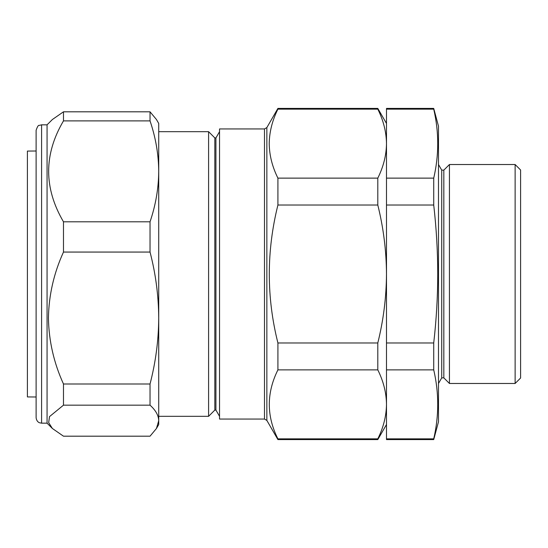 <?xml version="1.0" encoding="UTF-8"?>
<svg xmlns="http://www.w3.org/2000/svg" width="548" height="548" viewBox="0 0 548 548"><rect width="100%" height="100%" fill="white"/><g stroke="black" fill="none" stroke-linecap="round" stroke-linejoin="round"><path stroke-width="0.82" d="M158.728 131.678L208.589 131.678L214.837 137.925L214.837 410.075L215.926 410.075L219.536 416.322M208.589 131.678L208.589 416.322L158.728 416.322L158.728 318.025C158.571 295.708 155.673 273.719 150.036 252.059L63.479 252.059C53.848 273.178 48.827 295.166 48.43 318.025C48.847 340.979 53.868 362.968 63.479 383.99L63.479 405.164L49.505 416.617L48.676 422.611L52.389 428.488L63.479 436.187L150.036 436.187L156.447 428.488L158.728 420.679C158.578 415.439 155.68 410.267 150.036 405.164L63.479 405.164M214.837 137.925L215.926 137.925L215.926 410.075M264.485 128.944L219.536 128.944L219.536 419.056L264.485 419.056L264.485 128.944L266.855 127.574L266.855 420.426L277.911 439.585L277.911 438.859L377.798 438.859L377.798 439.585L277.911 439.585M277.911 438.859C266.431 415.994 266.431 392.998 277.911 369.873L277.911 342.98C266.431 297.249 266.431 251.265 277.911 205.021L277.911 178.127C272.26 166.729 269.363 155.228 269.226 143.638C269.383 131.965 272.281 120.464 277.911 109.141L277.911 108.415L377.798 108.415L377.798 109.141C383.436 120.464 386.326 131.958 386.491 143.638L386.491 439.585L433.721 439.585L433.721 438.859L386.491 438.859M443.825 170.133L443.825 377.867L449.442 383.477L449.442 164.523L443.825 170.133L441.729 170.133L441.729 377.867L438.489 383.477M277.911 178.127L377.798 178.127C383.456 166.729 386.354 155.228 386.491 143.638L386.491 108.415L433.721 108.415L438.489 126.204L438.489 421.796L433.721 439.585M433.721 108.415L433.721 109.141C439.064 132.137 439.064 155.132 433.721 178.127L433.721 205.021C436.359 227.954 437.701 250.943 437.756 274C437.708 296.968 436.366 319.964 433.721 342.98L433.721 369.873C439.064 392.868 439.064 415.864 433.721 438.859M515.127 164.523L520.6 169.996L520.6 378.004L515.127 383.477L515.127 164.523L449.442 164.523M36.113 151.001L27.4 151.077L27.4 396.923L36.113 396.999M41.586 423.166L39.531 422.761C39.634 422.851 36.641 422.029 36.113 417.692L36.113 130.308C37.346 126.677 38.367 125.04 39.175 125.396L41.586 124.834L41.586 423.166L47.06 423.166L52.389 428.488M41.586 124.834L47.06 124.834L47.06 423.166M47.06 124.834L52.389 119.512L63.479 111.813L63.479 120.889C43.71 154.44 43.71 188.074 63.479 221.803L63.479 252.059M36.113 150.015L36.113 310.257M150.036 405.164L150.036 383.99L63.479 383.99M150.036 252.059L150.036 221.803C155.687 205.158 158.584 188.341 158.728 171.346C158.578 154.317 155.68 137.493 150.036 120.889L150.036 111.813L63.479 111.813M150.036 111.813L156.447 119.512L158.728 123.464L158.728 318.025C158.591 340.198 155.694 362.187 150.036 383.99M150.036 120.889L63.479 120.889M150.036 221.803L63.479 221.803M156.447 428.488L158.728 424.536L158.728 318.025M386.491 178.127L433.721 178.127M386.491 205.021L433.721 205.021M386.491 109.141L433.721 109.141M386.491 369.873L433.721 369.873M386.491 342.98L433.721 342.98M277.911 369.873L377.798 369.873C383.449 381.25 386.347 392.745 386.491 404.362C386.34 416.007 383.442 427.509 377.798 438.859M277.911 342.98L377.798 342.98L377.798 369.873M277.911 205.021L377.798 205.021C383.449 227.769 386.347 250.765 386.491 274C386.34 297.283 383.442 320.279 377.798 342.98M377.798 178.127L377.798 205.021M277.911 109.141L377.798 109.141M215.926 137.925L219.536 131.678M264.485 419.056L266.855 420.426M266.855 127.574L277.911 108.415M441.729 170.133L438.489 164.523M515.127 383.477L449.442 383.477M441.729 377.867L443.825 377.867M386.491 424.536L377.798 439.585M386.491 123.464L377.798 108.415M214.837 410.075L208.589 416.322"/></g></svg>
